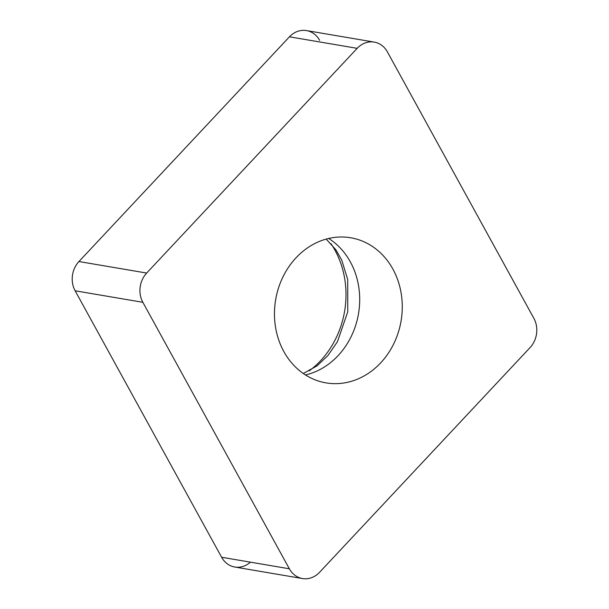 <?xml version="1.0" encoding="UTF-8"?>
<svg xmlns="http://www.w3.org/2000/svg" width="609" height="609" viewBox="0 0 609 609"><rect width="100%" height="100%" fill="white"/><g stroke="black" fill="none" stroke-linecap="round" stroke-linejoin="round"><path stroke-width="0.91" d="M319.649 40.346A22.952 19.838 -80.3 0 0 289.45 36.814L78.942 261.535A22.952 19.838 -80.3 0 0 75.128 290.782L221.623 557.258L75.128 290.782A22.952 19.838 -80.3 0 1 78.942 261.535L289.45 36.814A22.952 19.838 -80.3 0 1 306.494 30.579L374.223 42.097A22.952 19.838 99.7 0 0 357.178 48.339L146.67 273.053A22.952 19.838 99.7 0 0 142.856 302.308L289.351 568.783A22.952 19.838 99.7 0 0 302.506 578.55A22.952 19.838 99.7 0 0 319.55 572.315L530.058 347.594A22.952 19.838 99.7 0 0 533.872 318.34L387.377 51.872A22.952 19.838 99.7 0 0 374.223 42.097M302.506 578.55L234.777 567.025A22.952 19.838 -80.3 0 1 221.623 557.258L289.351 568.783M309.25 370.843A86.798 75.014 99.7 0 0 309.951 370.318A86.798 75.014 99.7 0 0 330.9 243.585M371.703 370.965A73.598 63.602 99.7 0 0 401.27 293.919A73.598 63.602 99.7 0 0 350.708 237.769A73.598 63.602 99.7 0 0 305.025 249.682A73.598 63.602 99.7 0 0 275.458 326.728A73.598 63.602 99.7 0 0 326.021 382.878A73.598 63.602 99.7 0 0 371.703 370.965M250.421 562.16A22.952 19.838 -80.3 0 1 221.623 557.258M75.128 290.782L142.856 302.308M78.942 261.535L146.67 273.053M289.45 36.814L357.178 48.339M305.467 374.946A73.598 63.602 -80.3 0 0 329.134 363.725A73.598 63.602 99.7 0 0 328.693 238.462M303.305 373.507L317.061 365.842L327.855 355.61L337.401 341.771L347.762 311.831L347.716 279.539L341.725 260.096L335.81 249.698L326.173 239.101"/></g></svg>
